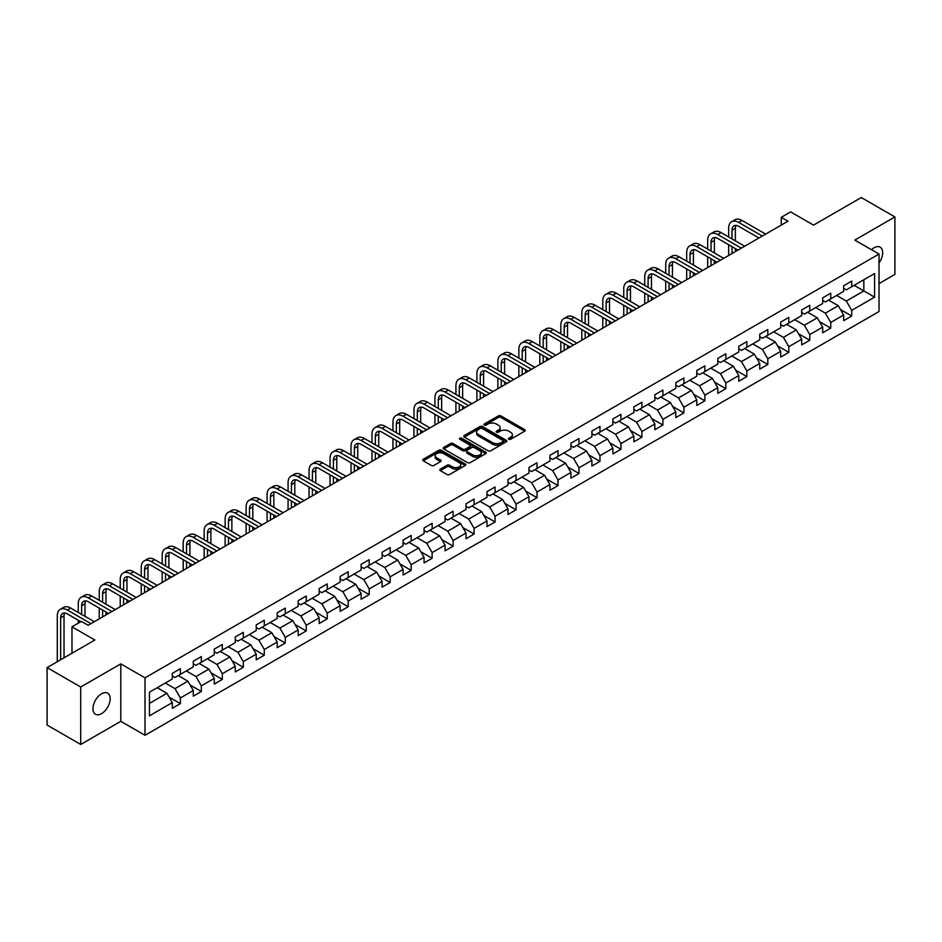 <?xml version="1.0" encoding="UTF-8"?>
<svg xmlns="http://www.w3.org/2000/svg" width="942" height="942" viewBox="0 0 942 942"><rect width="100%" height="100%" fill="white"/><g stroke="black" fill="none" stroke-linecap="round" stroke-linejoin="round"><path stroke-width="1.41" d="M508.833 439.266A1.307 0.754 0 0 0 510.682 439.266L524.706 431.165A1.872 1.083 0 0 0 525.247 430.4A1.872 1.083 0 0 0 524.706 429.646L500.944 415.928A1.872 1.083 0 0 0 498.306 415.928L484.27 424.018A1.307 0.754 0 0 0 486.119 425.089L487.932 424.041A5.97 3.45 0 0 1 496.387 424.041L498.365 425.183A5.97 3.45 0 0 1 500.12 427.621A5.97 3.45 0 0 1 498.365 430.058L496.552 431.106A1.307 0.754 0 0 0 498.4 432.178L500.214 431.13A5.97 3.45 0 0 1 508.668 431.13L510.646 432.272A5.97 3.45 0 0 1 512.389 434.709A5.97 3.45 0 0 1 510.646 437.147L508.833 438.195A1.307 0.754 0 0 0 508.833 439.266L508.833 438.195M101.571 713.636A12.175 7.03 120 0 0 109.519 702.909A12.175 7.03 120 0 0 107.659 693.159A12.175 7.03 120 0 0 101.571 693.759A12.175 7.03 120 0 0 93.611 704.486A12.175 7.03 120 0 0 95.483 714.248A12.175 7.03 120 0 0 101.571 713.636M879.027 262.948A12.175 7.03 120 0 0 880.146 247.169A12.175 7.03 120 0 0 874.058 247.77A12.175 7.03 120 0 0 871.491 249.701M440.35 469.128A1.872 1.083 0 0 0 439.808 469.881A1.872 1.083 0 0 0 440.35 470.647L447.014 474.497A1.872 1.083 0 0 0 449.652 474.497L465.23 465.501A1.872 1.083 0 0 0 465.784 464.736A1.872 1.083 0 0 0 465.23 463.982L441.468 450.264A1.872 1.083 0 0 0 438.831 450.264L423.252 459.249A1.872 1.083 0 0 0 422.711 460.014A1.872 1.083 0 0 0 423.252 460.779L431.306 465.43A1.872 1.083 0 0 0 433.944 465.43L440.609 461.58A1.872 1.083 0 0 0 441.162 460.815A1.872 1.083 0 0 0 440.609 460.049L436.617 457.741A4.993 2.885 0 0 1 435.157 455.704A4.993 2.885 0 0 1 438.242 453.043A4.993 2.885 0 0 1 443.682 453.667L459.331 462.699A4.993 2.885 0 0 1 460.791 464.736A4.993 2.885 0 0 1 457.706 467.409A4.993 2.885 0 0 1 452.266 466.773L449.652 465.277A1.872 1.083 0 0 0 447.014 465.277L440.35 469.128L440.35 470.647M879.027 283.566L894.9 274.405L894.9 216.943L861.282 197.537L813.535 225.103L790.668 211.903L781.259 217.331L787.983 221.217L88.124 625.276L81.389 621.402L71.981 626.83L71.981 653.23M80.718 687.012L80.718 744.463L120.8 721.325L120.8 663.874L80.718 687.012L47.1 667.595L94.848 640.03L71.981 626.83M120.8 663.874L145.009 677.84L879.027 254.057L879.027 311.519L145.009 735.302L145.009 677.84M894.9 216.943L854.818 240.08L879.027 254.057M488.074 450.794A1.872 1.083 0 0 0 490.711 450.794L506.29 441.798A1.872 1.083 0 0 0 506.831 441.033A1.872 1.083 0 0 0 506.29 440.279L482.528 426.561A1.872 1.083 0 0 0 479.89 426.561L464.312 435.545A1.872 1.083 0 0 0 463.758 436.311A1.872 1.083 0 0 0 464.312 437.076L488.074 450.794M460.273 439.549A1.307 0.754 0 0 1 461.604 439.737L461.604 438.183L485.766 452.125A1.872 1.083 0 0 1 486.308 452.89A1.872 1.083 0 0 1 485.766 453.655L470.188 462.64A1.872 1.083 0 0 1 467.538 462.64L443.776 448.922L450.453 445.107L450.453 443.552L443.776 447.403A1.872 1.083 0 0 0 443.235 448.168A1.872 1.083 0 0 0 443.776 448.922L443.776 447.403M450.453 445.107A1.872 1.083 0 0 1 453.09 445.107L453.09 443.552A1.872 1.083 0 0 0 450.453 443.552M453.09 443.552L462.722 449.11A1.872 1.083 0 0 0 465.36 449.11L469.787 446.567A1.872 1.083 0 0 0 470.329 445.802A1.872 1.083 0 0 0 469.787 445.036L459.755 439.243A1.307 0.754 0 0 1 461.604 438.183M80.718 744.463L47.1 725.057L47.1 667.595M169.148 697.139L180.381 703.627L180.381 697.951L193.287 690.498L193.287 696.173L201.352 691.51L201.352 685.847L214.27 678.393L214.27 684.057L222.336 679.394L222.336 673.73L235.241 666.277L235.241 671.94L243.319 667.289L243.319 661.614L256.224 654.16L256.224 659.836L264.29 655.173L264.29 649.509L277.207 642.055L277.207 647.719L285.273 643.056L285.273 637.393L298.19 629.939L298.19 635.603L306.256 630.952L306.256 625.276L319.161 617.822L319.161 623.498L327.239 618.835L327.239 613.171L340.144 605.718L340.144 611.382L348.21 606.719L348.21 601.055L361.127 593.601L361.127 599.265L369.193 594.614L369.193 588.938L382.111 581.485L382.111 587.16L390.176 582.497L390.176 576.834L403.082 569.38L403.082 575.044L411.159 570.381L411.159 564.717L424.065 557.264L424.065 562.927L432.131 558.276L432.131 552.601L445.048 545.147L445.048 550.823L453.114 546.16L453.114 540.496L466.019 533.042L466.019 538.706L474.097 534.043L474.097 528.38L487.002 520.926L487.002 526.59L495.068 521.939L495.068 516.263L507.985 508.81L507.985 514.485L516.051 509.822L516.051 504.158L528.968 496.705L528.968 502.369L537.034 497.706L537.034 492.042L549.94 484.588L549.94 490.252L558.017 485.601L558.017 479.925L570.923 472.472L570.923 478.147L578.989 473.485L578.989 467.821L591.906 460.367L591.906 466.031L599.972 461.368L599.972 455.704L612.877 448.251L612.877 453.914L620.955 449.263L620.955 443.588L633.86 436.134L633.86 441.81L641.926 437.147L641.926 431.483L654.843 424.03L654.843 429.693L662.909 425.03L662.909 419.367L675.826 411.913L675.826 417.577L683.892 412.926L683.892 407.25L696.797 399.797L696.797 405.472L704.875 400.809L704.875 395.145L717.78 387.692L717.78 393.356L725.846 388.693L725.846 383.029L738.764 375.575L738.764 381.239L746.829 376.588L746.829 370.913L759.747 363.459L759.747 369.134L767.812 364.472L767.812 358.808L780.718 351.354L780.718 357.018L788.795 352.355L788.795 346.691L801.701 339.238L801.701 344.902L809.767 340.25L809.767 334.575L822.684 327.121L822.684 332.797L830.75 328.134L830.75 322.47L843.655 315.017L843.655 320.68L851.733 316.017L851.733 310.354L874.588 297.154L874.588 273.545L863.838 279.762L863.838 290.937L874.588 297.154M180.381 703.627L172.304 708.278L172.304 702.614L149.448 715.814L149.448 692.205L172.304 679.005L172.304 673.342L180.381 668.679L180.381 674.354L193.287 666.901L193.287 661.225L201.352 656.574L201.352 662.238L214.27 654.784L214.27 649.12L222.336 644.458L222.336 650.121L235.241 642.668L235.241 637.004L243.319 632.341L243.319 638.017L256.224 630.563L256.224 624.887L264.29 620.236L264.29 625.9L277.207 618.447L277.207 612.783L285.273 608.12L285.273 613.784L298.19 606.33L298.19 600.666L306.256 596.003L306.256 601.679L319.161 594.225L319.161 588.55L327.239 583.899L327.239 589.562L340.144 582.109L340.144 576.445L348.21 571.782L348.21 577.446L361.127 569.992L361.127 564.329L369.193 559.666L369.193 565.341L382.111 557.888L382.111 552.212L390.176 547.561L390.176 553.225L403.082 545.771L403.082 540.107L411.159 535.445L411.159 541.108L424.065 533.655L424.065 527.991L432.131 523.328L432.131 529.004L445.048 521.55L445.048 515.875L453.114 511.223L453.114 516.887L466.019 509.434L466.019 503.77L474.097 499.107L474.097 504.771L487.002 497.317L487.002 491.653L495.068 486.99L495.068 492.666L507.985 485.212L507.985 479.537L516.051 474.886L516.051 480.55L528.968 473.096L528.968 467.432L537.034 462.769L537.034 468.433L549.94 460.979L549.94 455.316L558.017 450.653L558.017 456.328L570.923 448.875L570.923 443.199L578.989 438.548L578.989 444.212L591.906 436.758L591.906 431.095L599.972 426.432L599.972 432.095L612.877 424.642L612.877 418.978L620.955 414.315L620.955 419.991L633.86 412.537L633.86 406.862L641.926 402.21L641.926 407.874L654.843 400.421L654.843 394.757L662.909 390.094L662.909 395.758L675.826 388.304L675.826 382.64L683.892 377.978L683.892 383.653L696.797 376.199L696.797 370.524L704.875 365.873L704.875 371.537L717.78 364.083L717.78 358.419L725.846 353.756L725.846 359.42L738.764 351.967L738.764 346.303L746.829 341.64L746.829 347.315L759.747 339.862L759.747 334.186L767.812 329.535L767.812 335.199L780.718 327.745L780.718 322.082L788.795 317.419L788.795 323.082L801.701 315.629L801.701 309.965L809.767 305.302L809.767 310.978L822.684 303.524L822.684 297.849L830.75 293.197L830.75 298.861L843.655 291.408L843.655 285.744L851.733 281.081L851.733 286.745L874.588 273.545M178.226 675.591L187.905 681.184L175 688.637L165.309 683.044M172.304 675.909L175 677.463L180.381 674.354M175 688.637L180.381 697.951M187.905 681.184L193.287 690.498M199.198 663.486L208.888 669.067L195.971 676.521L186.292 670.939M193.287 663.792L195.971 665.346L201.352 662.238M195.971 676.521L201.352 685.847M208.888 669.067L214.27 678.393M220.181 651.369L229.872 656.963L216.954 664.416L207.275 658.823M214.27 651.676L216.954 653.23L222.336 650.121M216.954 664.416L222.336 673.73M229.872 656.963L235.241 666.277M241.164 639.253L250.843 644.846L237.937 652.3L228.247 646.707M235.241 639.571L237.937 641.125L243.319 638.017M237.937 652.3L243.319 661.614M250.843 644.846L256.224 654.16M262.147 627.148L271.826 632.73L258.92 640.183L249.23 634.602M256.224 627.454L258.92 629.009L264.29 625.9M258.92 640.183L264.29 649.509M271.826 632.73L277.207 642.055M283.118 615.032L292.809 620.625L279.892 628.078L270.213 622.485M277.207 615.338L279.892 616.892L285.273 613.784M279.892 628.078L285.273 637.393M292.809 620.625L298.19 629.939M304.101 602.915L313.78 608.508L300.875 615.962L291.196 610.369M298.19 603.233L300.875 604.788L306.256 601.679M300.875 615.962L306.256 625.276M313.78 608.508L319.161 617.822M325.084 590.811L334.763 596.392L321.858 603.846L312.167 598.264M319.161 591.117L321.858 592.671L327.239 589.562M321.858 603.846L327.239 613.171M334.763 596.392L340.144 605.718M346.067 578.694L355.746 584.287L342.829 591.741L333.15 586.148M340.144 579L342.829 580.555L348.21 577.446M342.829 591.741L348.21 601.055M355.746 584.287L361.127 593.601M367.039 566.578L376.729 572.171L363.812 579.624L354.133 574.031M361.127 566.896L363.812 568.45L369.193 565.341M363.812 579.624L369.193 588.938M376.729 572.171L382.111 581.485M388.022 554.473L397.701 560.054L384.795 567.508L375.116 561.927M382.111 554.779L384.795 556.333L390.176 553.225M384.795 567.508L390.176 576.834M397.701 560.054L403.082 569.38M409.005 542.356L418.684 547.95L405.778 555.403L396.087 549.81M403.082 542.663L405.778 544.217L411.159 541.108M405.778 555.403L411.159 564.717M418.684 547.95L424.065 557.264M429.976 530.24L439.667 535.833L426.75 543.287L417.07 537.694M424.065 530.558L426.75 532.112L432.131 529.004M426.75 543.287L432.131 552.601M439.667 535.833L445.048 545.147M450.959 518.135L460.65 523.717L447.733 531.17L438.054 525.589M445.048 518.441L447.733 519.996L453.114 516.887M447.733 531.17L453.114 540.496M460.65 523.717L466.019 533.042M471.942 506.019L481.621 511.612L468.716 519.066L459.025 513.472M466.019 506.325L468.716 507.879L474.097 504.771M468.716 519.066L474.097 528.38M481.621 511.612L487.002 520.926M492.925 493.902L502.604 499.495L489.699 506.949L480.008 501.356M487.002 494.22L489.699 495.763L495.068 492.666M489.699 506.949L495.068 516.263M502.604 499.495L507.985 508.81M513.896 481.798L523.587 487.379L510.67 494.833L500.991 489.251M507.985 482.104L510.67 483.658L516.051 480.55M510.67 494.833L516.051 504.158M523.587 487.379L528.968 496.705M534.879 469.681L544.558 475.274L531.653 482.728L521.974 477.135M528.968 469.987L531.653 471.542L537.034 468.433M531.653 482.728L537.034 492.042M544.558 475.274L549.94 484.588M555.862 457.565L565.541 463.158L552.636 470.611L542.945 465.018M549.94 457.883L552.636 459.425L558.017 456.328M552.636 470.611L558.017 479.925M565.541 463.158L570.923 472.472M576.845 445.46L586.525 451.041L573.607 458.495L563.928 452.914M570.923 445.766L573.607 447.32L578.989 444.212M573.607 458.495L578.989 467.821M586.525 451.041L591.906 460.367M597.817 433.344L607.508 438.937L594.59 446.39L584.911 440.797M591.906 433.65L594.59 435.204L599.972 432.095M594.59 446.39L599.972 455.704M607.508 438.937L612.877 448.251M618.8 421.227L628.479 426.82L615.573 434.274L605.894 428.681M612.877 421.545L615.573 423.088L620.955 419.991M615.573 434.274L620.955 443.588M628.479 426.82L633.86 436.134M639.783 409.122L649.462 414.704L636.557 422.157L626.866 416.576M633.86 409.429L636.557 410.983L641.926 407.874M636.557 422.157L641.926 431.483M649.462 414.704L654.843 424.03M660.754 397.006L670.445 402.599L657.528 410.053L647.849 404.459M654.843 397.312L657.528 398.866L662.909 395.758M657.528 410.053L662.909 419.367M670.445 402.599L675.826 411.913M681.737 384.889L691.428 390.483L678.511 397.936L668.832 392.343M675.826 385.207L678.511 386.75L683.892 383.653M678.511 397.936L683.892 407.25M691.428 390.483L696.797 399.797M702.72 372.785L712.399 378.366L699.494 385.82L689.803 380.238M696.797 373.091L699.494 374.645L704.875 371.537M699.494 385.82L704.875 395.145M712.399 378.366L717.78 387.692M723.703 360.668L733.382 366.261L720.477 373.715L710.786 368.122M717.78 360.974L720.477 362.529L725.846 359.42M720.477 373.715L725.846 383.029M733.382 366.261L738.764 375.575M744.675 348.552L754.365 354.145L741.448 361.598L731.769 356.005M738.764 348.87L741.448 350.412L746.829 347.315M741.448 361.598L746.829 370.913M754.365 354.145L759.747 363.459M765.658 336.447L775.337 342.028L762.431 349.482L752.752 343.901M759.747 336.753L762.431 338.308L767.812 335.199M762.431 349.482L767.812 358.808M775.337 342.028L780.718 351.354M786.641 324.331L796.32 329.924L783.414 337.377L773.723 331.784M780.718 324.637L783.414 326.191L788.795 323.082M783.414 337.377L788.795 346.691M796.32 329.924L801.701 339.238M807.624 312.214L817.303 317.807L804.386 325.261L794.707 319.668M801.701 312.532L804.386 314.075L809.767 310.978M804.386 325.261L809.767 334.575M817.303 317.807L822.684 327.121M828.595 300.109L838.286 305.691L825.369 313.144L815.69 307.563M822.684 300.416L825.369 301.97L830.75 298.861M825.369 313.144L830.75 322.47M838.286 305.691L843.655 315.017M854.147 285.355L863.838 290.937L846.352 301.04L836.673 295.447M843.655 288.299L846.352 289.853L851.733 286.745M846.352 301.04L851.733 310.354M120.8 721.325L145.009 735.302M781.259 217.331L781.259 225.103M149.448 703.391L166.922 693.3L157.243 687.707M166.922 693.3L172.304 702.614M840.499 309.541L851.733 316.017M819.516 321.646L830.75 328.134M798.545 333.762L809.767 340.25M777.562 345.879L788.795 352.355M756.579 357.984L767.812 364.472M735.596 370.1L746.829 376.588M714.625 382.216L725.846 388.693M693.642 394.321L704.875 400.809M672.659 406.438L683.892 412.926M651.687 418.554L662.909 425.03M630.704 430.659L641.926 437.147M609.721 442.775L620.955 449.263M588.738 454.892L599.972 461.368M567.767 466.997L578.989 473.485M546.784 479.113L558.017 485.601M525.801 491.229L537.034 497.706M504.818 503.334L516.051 509.822M483.847 515.451L495.068 521.939M462.863 527.567L474.097 534.043M441.88 539.672L453.114 546.16M420.909 551.788L432.131 558.276M399.926 563.905L411.159 570.381M378.943 576.009L390.176 582.497M357.96 588.126L369.193 594.614M336.989 600.242L348.21 606.719M316.006 612.347L327.239 618.835M295.023 624.464L306.256 630.952M274.04 636.58L285.273 643.056M253.068 648.685L264.29 655.173M232.085 660.801L243.319 667.289M211.102 672.918L222.336 679.394M190.131 685.022L201.352 691.51M509.351 439.455L510.646 438.701A5.97 3.45 0 0 0 512.389 436.264L512.389 434.709M500.12 427.621L500.12 429.175A5.97 3.45 0 0 1 498.365 431.613L497.07 432.366M524.682 431.177L500.944 417.483A1.872 1.083 0 0 0 498.306 417.483L484.8 425.278M506.29 440.279L506.29 441.798L482.528 428.115A1.872 1.083 0 0 0 479.89 428.115L464.335 437.088M502.993 441.574A1.307 0.754 0 0 0 502.993 440.503L482.127 428.457A1.307 0.754 0 0 0 480.279 428.457L478.371 429.564A5.97 3.45 0 0 0 476.617 432.001A5.97 3.45 0 0 0 478.371 434.45L492.619 442.681A5.97 3.45 0 0 0 501.073 442.681L502.993 441.574L502.993 443.129A1.307 0.754 0 0 0 503.369 442.587L503.369 441.033M476.617 432.001L476.617 433.555A5.97 3.45 0 0 0 478.371 435.993L478.371 434.45M502.993 443.129L501.073 444.224A5.97 3.45 0 0 1 492.619 444.224L478.371 435.993M453.09 445.107L462.722 450.665A1.872 1.083 0 0 0 465.36 450.665L469.787 448.121A1.872 1.083 0 0 0 470.329 447.356L470.329 445.802M461.604 439.737L485.731 453.667M472.719 454.892A4.993 2.885 0 0 0 478.171 455.516A4.993 2.885 0 0 0 481.244 452.855A4.993 2.885 0 0 0 479.784 450.806L474.273 447.627A1.872 1.083 0 0 0 471.636 447.627L467.208 450.182A1.872 1.083 0 0 0 466.667 450.947A1.872 1.083 0 0 0 467.208 451.713L472.719 454.892L472.719 456.446A4.993 2.885 0 0 0 478.171 457.07A4.993 2.885 0 0 0 481.244 454.409L481.244 452.855M466.667 450.947L466.667 452.501A1.872 1.083 0 0 0 467.208 453.255L467.208 451.713M472.719 456.446L467.208 453.255M460.791 464.736L460.791 466.29A4.993 2.885 0 0 1 457.706 468.951A4.993 2.885 0 0 1 452.266 468.327L449.652 466.832A1.872 1.083 0 0 0 447.014 466.832L440.373 470.659M435.157 455.704L435.157 457.259A4.993 2.885 0 0 0 436.617 459.296L436.617 457.741M440.585 461.592L436.617 459.296M465.23 463.982L465.23 465.501L441.468 451.807A1.872 1.083 0 0 0 438.831 451.807L423.276 460.791M728.649 236.96L728.649 228.27A14.26 8.231 60 0 1 731.604 221.735L734.96 219.792A14.26 8.231 60 0 1 742.096 220.499L765.658 234.111M731.604 221.735A14.26 8.231 60 0 1 738.74 222.442L762.302 236.042M758.934 237.985L738.74 226.327A9.514 5.487 -120 0 0 733.983 225.856A9.514 5.487 -120 0 0 732.005 230.213L732.005 238.903M735.973 225.421A9.514 5.487 -120 0 0 735.372 228.27L735.372 240.846M732.005 246.663L732.005 253.528M735.372 248.606L735.372 251.596M728.649 255.47L728.649 244.732M707.666 249.077L707.666 240.375A14.26 8.231 60 0 1 710.621 233.851L713.989 231.909A14.26 8.231 60 0 1 721.113 232.615L744.675 246.215M710.621 233.851A14.26 8.231 60 0 1 717.757 234.558L741.319 248.158M737.951 250.101L717.757 238.444A9.514 5.487 -120 0 0 713 237.973A9.514 5.487 -120 0 0 711.033 242.318L711.033 251.019M714.99 237.525A9.514 5.487 -120 0 0 714.389 240.375L714.389 252.962M711.033 258.779L711.033 265.644M714.389 260.722L714.389 263.701M707.666 267.587L707.666 256.836M686.694 261.193L686.694 252.491A14.26 8.231 60 0 1 689.638 245.956L693.006 244.025A14.26 8.231 60 0 1 700.142 244.732L723.703 258.332M689.638 245.956A14.26 8.231 60 0 1 696.774 246.663L720.336 260.275M716.98 262.217L696.774 250.548A9.514 5.487 -120 0 0 692.017 250.077A9.514 5.487 -120 0 0 690.05 254.434L690.05 263.124M694.007 249.642A9.514 5.487 -120 0 0 693.418 252.491L693.418 265.067M690.05 270.896L690.05 277.76M693.418 272.839L693.418 275.818M686.694 279.703L686.694 268.953M665.711 273.298L665.711 264.608A14.26 8.231 60 0 1 668.667 258.073L672.023 256.13A14.26 8.231 60 0 1 679.158 256.836L702.72 270.448M668.667 258.073A14.26 8.231 60 0 1 675.791 258.779L699.353 272.379M695.997 274.322L675.791 262.665A9.514 5.487 -120 0 0 671.045 262.194A9.514 5.487 -120 0 0 669.067 266.551L669.067 275.241M673.024 261.758A9.514 5.487 -120 0 0 672.435 264.608L672.435 277.183M669.067 283L669.067 289.865M672.435 284.943L672.435 287.934M665.711 291.808L665.711 281.069M644.728 285.414L644.728 276.712A14.26 8.231 60 0 1 647.684 270.189L651.04 268.246A14.26 8.231 60 0 1 658.175 268.953L681.737 282.553M647.684 270.189A14.26 8.231 60 0 1 654.82 270.896L678.381 284.496M675.014 286.439L654.82 274.781A9.514 5.487 -120 0 0 650.062 274.31A9.514 5.487 -120 0 0 648.096 278.655L648.096 287.357M652.052 273.863A9.514 5.487 -120 0 0 651.452 276.712L651.452 289.3M648.096 295.117L648.096 301.982M651.452 297.06L651.452 300.039M644.728 303.925L644.728 293.174M623.745 297.531L623.745 288.829A14.26 8.231 60 0 1 626.701 282.294L630.068 280.363A14.26 8.231 60 0 1 637.192 281.069L660.754 294.669M626.701 282.294A14.26 8.231 60 0 1 633.836 283L657.398 296.612M654.031 298.555L633.836 286.886A9.514 5.487 -120 0 0 629.079 286.415A9.514 5.487 -120 0 0 627.113 290.772L627.113 299.462M631.069 285.979A9.514 5.487 -120 0 0 630.469 288.829L630.469 301.405M627.113 307.233L627.113 314.098M630.469 309.176L630.469 312.155M623.745 316.041L623.745 305.29M602.774 309.635L602.774 300.945A14.26 8.231 60 0 1 605.73 294.41L609.085 292.467A14.26 8.231 60 0 1 616.221 293.174L639.783 306.786M605.73 294.41A14.26 8.231 60 0 1 612.853 295.117L636.415 308.717M633.059 310.66L612.853 299.003A9.514 5.487 -120 0 0 608.096 298.532A9.514 5.487 -120 0 0 606.13 302.888L606.13 311.578M610.086 298.096A9.514 5.487 -120 0 0 609.498 300.945L609.498 313.521M606.13 319.35L606.13 326.203M609.498 321.281L609.498 324.272M602.774 328.146L602.774 317.407M581.791 321.752L581.791 313.05A14.26 8.231 60 0 1 584.746 306.527L588.102 304.584A14.26 8.231 60 0 1 595.238 305.29L618.8 318.891M584.746 306.527A14.26 8.231 60 0 1 591.87 307.233L615.432 320.833M612.076 322.776L591.87 311.119A9.514 5.487 -120 0 0 587.125 310.648A9.514 5.487 -120 0 0 585.147 314.993L585.147 323.695M589.115 310.201A9.514 5.487 -120 0 0 588.514 313.05L588.514 325.638M585.147 331.454L585.147 338.319M588.514 333.397L588.514 336.376M581.791 340.262L581.791 329.512M560.808 333.868L560.808 325.167A14.26 8.231 60 0 1 563.763 318.643L567.131 316.7A14.26 8.231 60 0 1 574.255 317.407L597.817 331.007M563.763 318.643A14.26 8.231 60 0 1 570.899 319.35L594.461 332.95M591.093 334.893L570.899 323.224A9.514 5.487 -120 0 0 566.142 322.753A9.514 5.487 -120 0 0 564.176 327.11L564.176 335.799M568.132 322.317A9.514 5.487 -120 0 0 567.531 325.167L567.531 337.742M564.176 343.571L564.176 350.436M567.531 345.514L567.531 348.493M560.808 352.379L560.808 341.628M539.825 345.973L539.825 337.283A14.26 8.231 60 0 1 542.78 330.748L546.148 328.805A14.26 8.231 60 0 1 553.284 329.512L576.845 343.123M542.78 330.748A14.26 8.231 60 0 1 549.916 331.454L573.478 345.055M570.11 346.997L549.916 335.34A9.514 5.487 -120 0 0 545.159 334.869A9.514 5.487 -120 0 0 543.193 339.226L543.193 347.916M547.149 334.434A9.514 5.487 -120 0 0 546.548 337.283L546.548 349.859M543.193 355.687L543.193 362.54M546.548 357.619L546.548 360.609M539.825 364.483L539.825 353.745M518.854 358.09L518.854 349.388A14.26 8.231 60 0 1 521.809 342.864L525.165 340.922A14.26 8.231 60 0 1 532.301 341.628L555.862 355.228M521.809 342.864A14.26 8.231 60 0 1 528.933 343.571L552.495 357.171M549.139 359.114L528.933 347.457A9.514 5.487 -120 0 0 524.188 346.986A9.514 5.487 -120 0 0 522.209 351.331L522.209 360.032M526.166 346.538A9.514 5.487 -120 0 0 525.577 349.388L525.577 361.975M522.209 367.792L522.209 374.657M525.577 369.735L525.577 372.714M518.854 376.6L518.854 365.849M497.871 370.206L497.871 361.504A14.26 8.231 60 0 1 500.826 354.981L504.182 353.038A14.26 8.231 60 0 1 511.318 353.745L534.879 367.345M500.826 354.981A14.26 8.231 60 0 1 507.962 355.687L531.524 369.288M528.156 371.23L507.962 359.561A9.514 5.487 -120 0 0 503.205 359.09A9.514 5.487 -120 0 0 501.238 363.447L501.238 372.137M505.195 358.655A9.514 5.487 -120 0 0 504.594 361.504L504.594 374.08M501.238 379.909L501.238 386.773M504.594 381.851L504.594 384.831M497.871 388.716L497.871 377.966M476.887 382.311L476.887 373.621A14.26 8.231 60 0 1 479.843 367.086L483.211 365.143A14.26 8.231 60 0 1 490.335 365.849L513.896 379.461M479.843 367.086A14.26 8.231 60 0 1 486.979 367.792L510.54 381.392M507.173 383.335L486.979 371.678A9.514 5.487 -120 0 0 482.222 371.207A9.514 5.487 -120 0 0 480.255 375.564L480.255 384.254M484.212 370.771A9.514 5.487 -120 0 0 483.611 373.621L483.611 386.196M480.255 392.025L480.255 398.878M483.611 393.956L483.611 396.947M476.887 400.821L476.887 390.082M455.916 394.427L455.916 385.725A14.26 8.231 60 0 1 458.86 379.202L462.228 377.259A14.26 8.231 60 0 1 469.363 377.966L492.925 391.566M458.86 379.202A14.26 8.231 60 0 1 465.996 379.909L489.557 393.509M486.202 395.452L465.996 383.794A9.514 5.487 -120 0 0 461.239 383.323A9.514 5.487 -120 0 0 459.272 387.668L459.272 396.37M463.228 382.876A9.514 5.487 -120 0 0 462.64 385.725L462.64 398.313M459.272 404.13L459.272 410.995M462.64 406.073L462.64 409.052M455.916 412.937L455.916 402.187M434.933 406.544L434.933 397.842A14.26 8.231 60 0 1 437.889 391.319L441.245 389.376A14.26 8.231 60 0 1 448.38 390.082L471.942 403.682M437.889 391.319A14.26 8.231 60 0 1 445.013 392.025L468.574 405.625M465.218 407.568L445.013 395.899A9.514 5.487 -120 0 0 440.267 395.428A9.514 5.487 -120 0 0 438.289 399.785L438.289 408.475M442.245 394.992A9.514 5.487 -120 0 0 441.657 397.842L441.657 410.418M438.289 416.246L438.289 423.111M441.657 418.189L441.657 421.168M434.933 425.054L434.933 414.303M413.95 418.648L413.95 409.958A14.26 8.231 60 0 1 416.906 403.423L420.273 401.48A14.26 8.231 60 0 1 427.397 402.187L450.959 415.799M416.906 403.423A14.26 8.231 60 0 1 424.041 404.13L447.603 417.73M444.235 419.673L424.041 408.016A9.514 5.487 -120 0 0 419.284 407.545A9.514 5.487 -120 0 0 417.318 411.901L417.318 420.591M421.274 407.109A9.514 5.487 -120 0 0 420.674 409.958L420.674 422.534M417.318 428.363L417.318 435.216M420.674 430.294L420.674 433.285M413.95 437.159L413.95 426.42M392.967 430.765L392.967 422.063A14.26 8.231 60 0 1 395.923 415.54L399.29 413.597A14.26 8.231 60 0 1 406.414 414.303L429.976 427.903M395.923 415.54A14.26 8.231 60 0 1 403.058 416.246L426.62 429.846M423.252 431.789L403.058 420.132A9.514 5.487 -120 0 0 398.301 419.661A9.514 5.487 -120 0 0 396.335 424.006L396.335 432.708M400.291 419.214A9.514 5.487 -120 0 0 399.691 422.063L399.691 434.651M396.335 440.467L396.335 447.332M399.691 442.41L399.691 445.389M392.967 449.275L392.967 438.525M371.996 442.881L371.996 434.18A14.26 8.231 60 0 1 374.951 427.656L378.307 425.713A14.26 8.231 60 0 1 385.443 426.42L409.005 440.02M374.951 427.656A14.26 8.231 60 0 1 382.075 428.363L405.637 441.963M402.281 443.906L382.075 432.237A9.514 5.487 -120 0 0 377.318 431.766A9.514 5.487 -120 0 0 375.352 436.122L375.352 444.812M379.308 431.33A9.514 5.487 -120 0 0 378.719 434.18L378.719 446.755M375.352 452.584L375.352 459.449M378.719 454.527L378.719 457.506M371.996 461.392L371.996 450.641M351.013 454.986L351.013 446.296A14.26 8.231 60 0 1 353.968 439.761L357.324 437.818A14.26 8.231 60 0 1 364.46 438.525L388.022 452.136M353.968 439.761A14.26 8.231 60 0 1 361.092 440.467L384.666 454.068M381.298 456.01L361.092 444.353A9.514 5.487 -120 0 0 356.347 443.882A9.514 5.487 -120 0 0 354.369 448.239L354.369 456.929M358.337 443.447A9.514 5.487 -120 0 0 357.736 446.296L357.736 458.872M354.369 464.7L354.369 471.553M357.736 466.631L357.736 469.622M351.013 473.496L351.013 462.757M330.03 467.102L330.03 458.401A14.26 8.231 60 0 1 332.985 451.877L336.353 449.935A14.26 8.231 60 0 1 343.477 450.641L367.039 464.241M332.985 451.877A14.26 8.231 60 0 1 340.121 452.584L363.683 466.184M360.315 468.127L340.121 456.47A9.514 5.487 -120 0 0 335.364 455.999A9.514 5.487 -120 0 0 333.397 460.344L333.397 469.045M337.354 455.551A9.514 5.487 -120 0 0 336.753 458.401L336.753 470.988M333.397 476.805L333.397 483.67M336.753 478.748L336.753 481.727M330.03 485.613L330.03 474.862M309.047 479.219L309.047 470.517A14.26 8.231 60 0 1 312.002 463.994L315.37 462.051A14.26 8.231 60 0 1 322.505 462.757L346.067 476.358M312.002 463.994A14.26 8.231 60 0 1 319.138 464.7L342.7 478.3M339.344 480.243L319.138 468.574A9.514 5.487 -120 0 0 314.381 468.103A9.514 5.487 -120 0 0 312.414 472.46L312.414 481.15M316.371 467.668A9.514 5.487 -120 0 0 315.782 470.517L315.782 483.093M312.414 488.922L312.414 495.786M315.782 490.864L315.782 493.843M309.047 497.729L309.047 486.979M288.075 491.324L288.075 482.634A14.26 8.231 60 0 1 291.031 476.099L294.387 474.156A14.26 8.231 60 0 1 301.522 474.862L325.084 488.474M291.031 476.099A14.26 8.231 60 0 1 298.155 476.805L321.717 490.405M318.361 492.348L298.155 480.691A9.514 5.487 -120 0 0 293.409 480.22A9.514 5.487 -120 0 0 291.431 484.577L291.431 493.267M295.388 479.784A9.514 5.487 -120 0 0 294.799 482.634L294.799 495.209M291.431 501.038L291.431 507.891M294.799 502.969L294.799 505.96M288.075 509.834L288.075 499.095M267.092 503.44L267.092 494.738A14.26 8.231 60 0 1 270.048 488.215L273.404 486.272A14.26 8.231 60 0 1 280.539 486.979L304.101 500.579M270.048 488.215A14.26 8.231 60 0 1 277.183 488.922L300.745 502.522M297.378 504.465L277.183 492.807A9.514 5.487 -120 0 0 272.426 492.336A9.514 5.487 -120 0 0 270.46 496.681L270.46 505.383M274.416 491.889A9.514 5.487 -120 0 0 273.816 494.738L273.816 507.326M270.46 513.143L270.46 520.008M273.816 515.086L273.816 518.065M267.092 521.95L267.092 511.2M246.109 515.557L246.109 506.855A14.26 8.231 60 0 1 249.065 500.332L252.432 498.389A14.26 8.231 60 0 1 259.556 499.095L283.118 512.695M249.065 500.332A14.26 8.231 60 0 1 256.2 501.038L279.762 514.638M276.395 516.581L256.2 504.912A9.514 5.487 -120 0 0 251.443 504.441A9.514 5.487 -120 0 0 249.477 508.798L249.477 517.488M253.433 504.005A9.514 5.487 -120 0 0 252.833 506.855L252.833 519.431M249.477 525.259L249.477 532.124M252.833 527.202L252.833 530.181M246.109 534.067L246.109 523.316M225.138 527.661L225.138 518.971A14.26 8.231 60 0 1 228.082 512.436L231.449 510.493A14.26 8.231 60 0 1 238.585 511.2L262.147 524.812M228.082 512.436A14.26 8.231 60 0 1 235.217 513.143L258.779 526.743M255.423 528.686L235.217 517.028A9.514 5.487 -120 0 0 230.46 516.557A9.514 5.487 -120 0 0 228.494 520.914L228.494 529.604M232.45 516.122A9.514 5.487 -120 0 0 231.862 518.971L231.862 531.547M228.494 537.376L228.494 544.229M231.862 539.307L231.862 542.298M225.138 546.172L225.138 535.433M204.155 539.778L204.155 531.076A14.26 8.231 60 0 1 207.11 524.553L210.466 522.61A14.26 8.231 60 0 1 217.602 523.316L241.164 536.916M207.11 524.553A14.26 8.231 60 0 1 214.234 525.259L237.796 538.859M234.44 540.802L214.234 529.145A9.514 5.487 -120 0 0 209.489 528.674A9.514 5.487 -120 0 0 207.511 533.019L207.511 541.721M211.467 528.226A9.514 5.487 -120 0 0 210.878 531.076L210.878 543.664M207.511 549.48L207.511 556.345M210.878 551.423L210.878 554.402M204.155 558.288L204.155 547.538M183.172 551.894L183.172 543.193A14.26 8.231 60 0 1 186.127 536.669L189.495 534.726A14.26 8.231 60 0 1 196.619 535.433L220.181 549.033M186.127 536.669A14.26 8.231 60 0 1 193.263 537.376L216.825 550.976M213.457 552.919L193.263 541.25A9.514 5.487 -120 0 0 188.506 540.779A9.514 5.487 -120 0 0 186.54 545.135L186.54 553.825M190.496 540.343A9.514 5.487 -120 0 0 189.895 543.193L189.895 555.768M186.54 561.597L186.54 568.462M189.895 563.54L189.895 566.519M183.172 570.405L183.172 559.654M162.189 563.999L162.189 555.309A14.26 8.231 60 0 1 165.144 548.774L168.512 546.831A14.26 8.231 60 0 1 175.636 547.538L199.209 561.149M165.144 548.774A14.26 8.231 60 0 1 172.28 549.48L195.842 563.092M192.474 565.023L172.28 553.366A9.514 5.487 -120 0 0 167.523 552.895A9.514 5.487 -120 0 0 165.556 557.252L165.556 565.942M169.513 552.459A9.514 5.487 -120 0 0 168.912 555.309L168.912 567.885M165.556 573.713L165.556 580.566M168.912 575.644L168.912 578.635M162.189 582.509L162.189 571.77M141.218 576.115L141.218 567.414A14.26 8.231 60 0 1 144.173 560.89L147.529 558.947A14.26 8.231 60 0 1 154.665 559.654L178.226 573.254M144.173 560.89A14.26 8.231 60 0 1 151.297 561.597L174.859 575.197M171.503 577.14L151.297 565.483A9.514 5.487 -120 0 0 146.54 565.012A9.514 5.487 -120 0 0 144.573 569.357L144.573 578.058M148.53 564.564A9.514 5.487 -120 0 0 147.941 567.414L147.941 580.001M144.573 585.818L144.573 592.683M147.941 587.761L147.941 590.74M141.218 594.626L141.218 583.875M120.235 588.232L120.235 579.53A14.26 8.231 60 0 1 123.19 573.007L126.546 571.064A14.26 8.231 60 0 1 133.682 571.77L157.243 585.371M123.19 573.007A14.26 8.231 60 0 1 130.326 573.713L153.887 587.313M150.52 589.256L130.326 577.587A9.514 5.487 -120 0 0 125.569 577.116A9.514 5.487 -120 0 0 123.59 581.473L123.59 590.175M127.559 576.681A9.514 5.487 -120 0 0 126.958 579.53L126.958 592.106M123.59 597.934L123.59 604.799M126.958 599.877L126.958 602.856M120.235 606.742L120.235 595.992M99.251 600.337L99.251 591.647A14.26 8.231 60 0 1 102.207 585.112L105.575 583.169A14.26 8.231 60 0 1 112.699 583.875L136.26 597.487M102.207 585.112A14.26 8.231 60 0 1 109.343 585.818L132.904 599.43M129.537 601.361L109.343 589.704A9.514 5.487 -120 0 0 104.586 589.233A9.514 5.487 -120 0 0 102.619 593.59L102.619 602.279M106.576 588.797A9.514 5.487 -120 0 0 105.975 591.647L105.975 604.222M102.619 610.051L102.619 616.904M105.975 611.982L105.975 614.973M99.251 618.847L99.251 608.108M78.268 612.453L78.268 603.751A14.26 8.231 60 0 1 81.224 597.228L84.592 595.285A14.26 8.231 60 0 1 91.727 595.992L115.289 609.592M81.224 597.228A14.26 8.231 60 0 1 88.36 597.934L111.921 611.535M108.566 613.477L88.36 601.82A9.514 5.487 -120 0 0 83.603 601.349A9.514 5.487 -120 0 0 81.636 605.694L81.636 614.396M85.592 600.902A9.514 5.487 -120 0 0 85.004 603.751L85.004 616.339M78.268 623.204L78.268 620.213M57.297 661.708L57.297 615.868A14.26 8.231 60 0 1 60.253 609.344L63.609 607.402A14.26 8.231 60 0 1 70.744 608.108L94.306 621.708M60.253 609.344A14.26 8.231 60 0 1 67.377 610.051L90.938 623.651M80.859 621.708L67.377 613.925A9.514 5.487 -120 0 0 62.631 613.454A9.514 5.487 -120 0 0 60.653 617.811L60.653 659.765M64.609 613.018A9.514 5.487 -120 0 0 64.021 615.868L64.021 657.834M510.646 438.701L510.646 437.147M496.552 432.178L496.552 431.106M498.365 431.613L498.365 430.058M484.27 425.089L484.27 424.018M498.306 417.483L498.306 415.928M500.944 417.483L500.944 415.928M524.706 431.165L524.706 429.646M464.312 437.076L464.312 435.545M479.89 428.115L479.89 426.561M482.528 428.115L482.528 426.561M492.619 444.224L492.619 442.681M501.073 444.224L501.073 442.681M462.722 450.665L462.722 449.11M465.36 450.665L465.36 449.11M469.787 448.121L469.787 446.567M485.766 453.655L485.766 452.125M447.014 466.832L447.014 465.277M449.652 466.832L449.652 465.277M452.266 468.327L452.266 466.773M440.609 461.58L440.609 460.049M423.252 460.779L423.252 459.249M438.831 451.807L438.831 450.264M441.468 451.807L441.468 450.264M742.096 220.499L738.74 222.442M735.372 228.27L732.005 230.213M721.113 232.615L717.757 234.558M714.389 240.375L711.033 242.318M700.142 244.732L696.774 246.663M693.418 252.491L690.05 254.434M679.158 256.836L675.791 258.779M672.435 264.608L669.067 266.551M658.175 268.953L654.82 270.896M651.452 276.712L648.096 278.655M637.192 281.069L633.836 283M630.469 288.829L627.113 290.772M616.221 293.174L612.853 295.117M609.498 300.945L606.13 302.888M595.238 305.29L591.87 307.233M588.514 313.05L585.147 314.993M574.255 317.407L570.899 319.35M567.531 325.167L564.176 327.11M553.284 329.512L549.916 331.454M546.548 337.283L543.193 339.226M532.301 341.628L528.933 343.571M525.577 349.388L522.209 351.331M511.318 353.745L507.962 355.687M504.594 361.504L501.238 363.447M490.335 365.849L486.979 367.792M483.611 373.621L480.255 375.564M469.363 377.966L465.996 379.909M462.64 385.725L459.272 387.668M448.38 390.082L445.013 392.025M441.657 397.842L438.289 399.785M427.397 402.187L424.041 404.13M420.674 409.958L417.318 411.901M406.414 414.303L403.058 416.246M399.691 422.063L396.335 424.006M385.443 426.42L382.075 428.363M378.719 434.18L375.352 436.122M364.46 438.525L361.092 440.467M357.736 446.296L354.369 448.239M343.477 450.641L340.121 452.584M336.753 458.401L333.397 460.344M322.505 462.757L319.138 464.7M315.782 470.517L312.414 472.46M301.522 474.862L298.155 476.805M294.799 482.634L291.431 484.577M280.539 486.979L277.183 488.922M273.816 494.738L270.46 496.681M259.556 499.095L256.2 501.038M252.833 506.855L249.477 508.798M238.585 511.2L235.217 513.143M231.862 518.971L228.494 520.914M217.602 523.316L214.234 525.259M210.878 531.076L207.511 533.019M196.619 535.433L193.263 537.376M189.895 543.193L186.54 545.135M175.636 547.538L172.28 549.48M168.912 555.309L165.556 557.252M154.665 559.654L151.297 561.597M147.941 567.414L144.573 569.357M133.682 571.77L130.326 573.713M126.958 579.53L123.59 581.473M112.699 583.875L109.343 585.818M105.975 591.647L102.619 593.59M91.727 595.992L88.36 597.934M85.004 603.751L81.636 605.694M70.744 608.108L67.377 610.051M64.021 615.868L60.653 617.811"/></g></svg>
